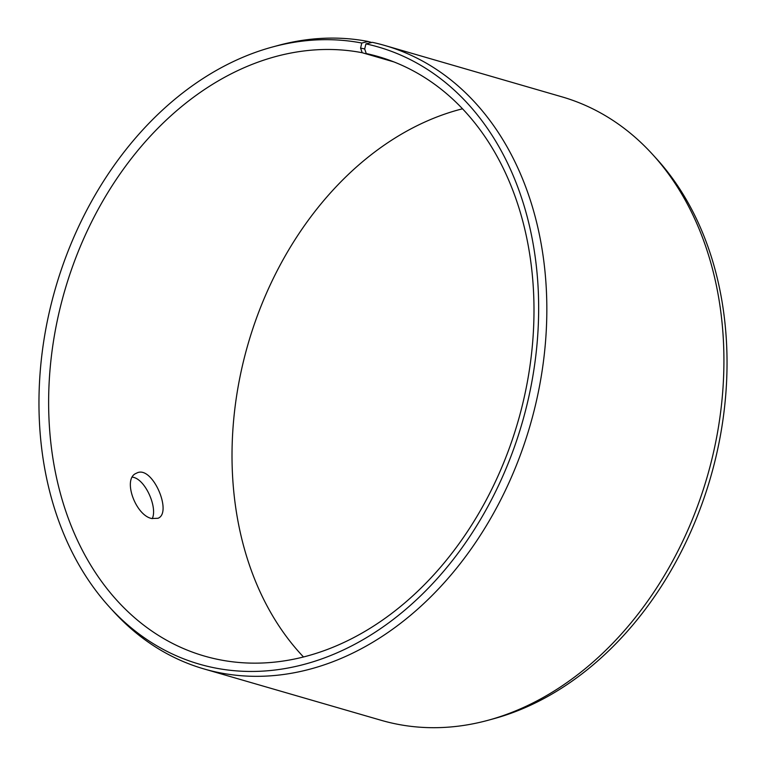 <?xml version="1.0" encoding="UTF-8"?>
<svg xmlns="http://www.w3.org/2000/svg" width="766" height="766" viewBox="0 0 766 766"><rect width="100%" height="100%" fill="white"/><g stroke="black" fill="none" stroke-linecap="round" stroke-linejoin="round"><path stroke-width="1.15" d="M393.81 61.883L362.203 52.72L360.595 48.105L364.683 48.938L365.937 43.882L372.372 42.341A324.573 245.331 -73.8 0 1 384.829 45.491A324.573 245.331 -73.8 0 1 530.072 425.542A324.573 245.331 -73.8 0 1 204.072 668.957A324.573 245.331 -73.8 0 1 113.435 611.402L109.605 607.199A321.299 242.851 -73.8 0 0 500.868 480.464A321.299 242.851 -73.8 0 0 365.937 43.882M362.203 52.72A312.088 235.89 -73.8 0 0 61.854 301.124A312.088 235.89 -73.8 0 0 204.407 656.06A312.088 235.89 -73.8 0 0 517.873 421.999A312.088 235.89 -73.8 0 0 378.213 56.569A312.088 235.89 -73.8 0 0 366.234 53.543L364.683 48.938M360.595 48.105L361.782 43.03A321.299 242.851 -73.8 0 0 271.978 47.138A321.299 242.851 -73.8 0 0 55.545 287.959A321.299 242.851 -73.8 0 0 109.605 607.199M361.782 43.03L368.178 41.488A324.573 245.331 -73.8 0 0 277.464 45.644L271.978 47.138M204.072 668.957L381.171 720.299A324.573 245.331 -73.8 0 0 488.536 720.155L494.022 718.652A321.299 242.851 -73.8 0 0 710.455 477.831A321.299 242.851 -73.8 0 0 656.395 158.6L652.565 154.397A324.573 245.331 -73.8 0 0 561.928 96.842L384.829 45.491M488.536 720.155A324.573 245.331 -73.8 0 0 707.171 476.883A324.573 245.331 -73.8 0 0 652.565 154.397M462.473 108.801A312.088 235.89 -73.8 0 0 248.127 343.79A312.088 235.89 -73.8 0 0 303.528 656.998M389.951 60.418L366.234 53.543M368.178 41.488L371.692 42.503M151.706 518.505C135.505 515.394 122.11 478.434 136.415 473.244C152.013 464.062 172.886 512.847 157.968 518.285L151.706 518.505M152.233 518.649C157.815 507.58 145.167 478.597 132.374 477.151"/></g></svg>
